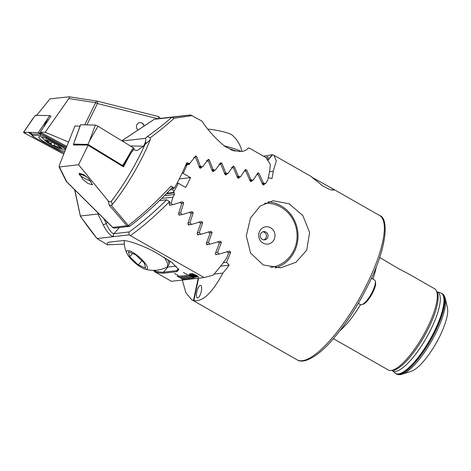 <?xml version="1.0" encoding="UTF-8"?>
<svg xmlns="http://www.w3.org/2000/svg" width="471" height="471" viewBox="0 0 471 471"><rect width="100%" height="100%" fill="white"/><g stroke="black" fill="none" stroke-linecap="round" stroke-linejoin="round"><path stroke-width="0.71" d="M311.802 177.167L323.194 186.222L330.471 189.807L333.739 190.143L333.433 189.501L330.512 187.529L311.802 177.167M197.708 297.96A6.494 2.114 -75.8 0 0 201.176 291.779A6.494 2.114 -75.8 0 0 200.617 285.349A6.494 2.114 -75.8 0 0 200.358 285.338A6.494 2.114 -75.8 0 0 196.89 291.52A6.494 2.114 -75.8 0 0 197.443 297.943A6.494 2.114 -75.8 0 0 197.708 297.96M267.11 159.286A6.494 1.454 -45.2 0 0 267.928 156.884A6.494 1.454 -45.2 0 0 267.481 156.778A6.494 1.454 -45.2 0 0 265.844 157.52M436.24 290.472A46.753 13.306 119.7 0 1 427.485 327.528A46.753 13.306 119.7 0 1 390.606 370.5L392.308 370.447A45.852 13.047 119.7 0 0 428.48 328.305A45.852 13.047 119.7 0 0 437.064 291.961L436.24 290.472A46.753 13.306 119.7 0 0 434.603 288.747L408.675 273.957L398.083 268.399L379.703 257.437M447.45 307.916A38.18 10.862 119.7 0 1 439.684 336.494A38.18 10.862 119.7 0 1 411.33 371.26L402.157 374.209A45.622 12.982 119.7 0 0 436.04 332.667A45.622 12.982 119.7 0 0 445.319 298.52L447.45 307.916M376.247 266.91A46.753 13.306 119.7 0 1 372.891 279.091M166.304 193.769L174.129 192.875L173.828 191.638A83.114 23.65 -60.3 0 0 178.35 183.254L185.709 187.446A83.114 23.65 -60.3 0 0 188.2 182.53A83.114 23.65 -60.3 0 0 190.561 177.632L183.207 173.434A83.114 23.65 -60.3 0 0 186.916 165.15L185.727 165.138M250.49 218.055L260.133 206.062L273.127 200.728L289.153 203.796L302.835 215.583L309.618 232.468L306.727 250.125L296.047 262.223L280.798 267.822L263.171 264.949L250.572 253.015L246.315 235.841L250.49 218.055M263.513 156.189L272.315 154.706L267.628 160.069M267.781 160.311L272.627 154.776L274.004 155.306L276.312 160.841L273.215 171.267A83.114 23.65 119.7 0 1 271.961 178.615L268.464 177.638L268.223 178.062M264.755 183.725L263.613 185.032M262.989 184.856L264.107 184.726L262.541 184.296L258.291 174.812L256.813 174.405M252.309 180.352L251.125 181.659L250.054 180.929L245.968 171.42L244.455 171.008M239.786 176.984L238.561 178.297L237.496 177.561L233.557 168.041L231.455 167.47M227.193 173.622L225.927 174.941L224.867 174.211L221.064 164.667L218.95 164.102M214.529 170.272L213.233 171.591L212.168 170.861L208.5 161.306L206.375 160.741M201.8 166.928L200.469 168.253L199.41 167.517L195.865 157.95L193.728 157.385M189.807 163.36A83.114 23.65 119.7 0 1 189.407 164.326L185.768 165.044M174.129 192.875L174.511 194.464A83.114 23.65 119.7 0 1 172.957 197.155L161.641 198.45M198.167 278.237L193.493 300.492L194.582 301.057L193.875 300.598C202.583 302.076 212.256 292.909 222.889 273.098A83.114 23.65 119.7 0 0 229.189 265.167L226.61 262.323L230.713 252.297L229.554 251.049L219.109 254.093L217.578 252.427L221.452 242.424L220.281 241.176L209.995 244.202L208.453 242.536L212.115 232.556L210.931 231.314L200.799 234.322L199.239 232.656L202.707 222.701L201.517 221.458L191.52 224.449L189.948 222.783L193.228 212.851L192.033 211.609L182.171 214.582L180.587 212.921L183.69 203.007L182.483 201.765L172.751 204.726L171.156 203.066L172.957 197.155M193.493 300.492L191.662 299.703L185.88 292.75L182.306 280.051M173.828 191.638L172.757 189.577A81.554 23.209 -60.3 0 0 173.54 188.159M178.35 183.254L177.061 183.213M198.579 278.19L193.875 300.598M222.889 273.098L213.987 274.11M229.189 265.167L220.622 266.15M273.215 171.267L269.518 171.691M174.511 194.464L164.485 195.612M172.757 189.577L170.049 189.884M174.011 192.404L166.834 193.222M185.556 165.533L186.916 165.15M390.606 370.5A46.753 13.306 119.7 0 1 388.287 369.97L333.386 338.661M360.55 304.643A46.753 13.306 119.7 0 1 339.779 330.86M182.301 172.704L183.207 173.434M189.407 164.326L185.904 164.726M182.171 214.582L178.827 214.964M189.948 222.783L188.1 222.995M191.52 224.449L188.153 224.832M199.239 232.656L197.384 232.868M200.799 234.322L197.408 234.705M208.453 242.536L206.586 242.748M209.995 244.202L206.581 244.59M217.578 252.427L215.706 252.639M219.109 254.093L215.665 254.487M171.156 203.066L169.313 203.278M172.751 204.726L169.425 205.109M180.587 212.921L178.739 213.133M226.61 262.323L223.278 262.706M177.744 183.031L177.12 183.101M190.561 177.632L179.268 178.921M182.595 173.21L182.03 173.275M224.066 145.816A27.271 3.144 11.9 0 1 240.84 151.338M208.017 129.154A13.635 1.572 11.9 0 1 221.611 131.397A13.635 1.572 11.9 0 1 231.626 134.718A29.332 29.332 0 0 1 241.87 151.191M230.443 149.554A27.271 3.144 11.9 0 1 235.253 151.073M231.479 149.978A26.494 3.056 11.9 0 1 234.058 150.802M91.021 181.247A7.789 1.136 27.2 0 1 80.959 176.066A7.789 1.136 27.2 0 1 79.446 174.606A7.789 1.136 27.2 0 1 86.87 176.943M133.222 147.711A2.078 0.306 27.2 0 1 134.111 148.477L124.621 162.418L133.222 147.711L98.033 126.24A2.078 0.306 27.2 0 0 95.348 125.068L80.629 124.756A2.078 0.306 27.2 0 0 80.506 124.797A2.078 0.306 27.2 0 0 80.535 124.892M74.653 144.785L73.541 144.108L87.965 144.414L89.431 140.947L98.033 126.24M87.965 144.414L122.448 165.456L124.621 162.418M73.541 144.108L80.629 124.756M122.448 165.456L121.96 165.445M65.622 149.413A15.843 2.314 -152.8 0 0 52.305 141.3A15.843 2.314 -152.8 0 0 39.711 136.672A15.843 2.314 -152.8 0 0 38.81 136.955A15.843 2.314 -152.8 0 0 48.401 144.403A15.843 2.314 -152.8 0 0 64.78 151.532M66.111 148.177L46.276 137.556A5.193 0.759 -152.8 0 0 41.065 135.483L32.422 135.295A5.193 0.759 -152.8 0 0 32.193 135.642A5.193 0.759 -152.8 0 0 35.861 138.156L59.534 150.832A5.193 0.759 -152.8 0 0 64.262 152.834M66.452 147.317L40.471 133.405A2.078 0.306 -152.8 0 0 38.386 132.575L23.668 132.263A2.078 0.306 -152.8 0 0 23.644 132.263A2.078 0.306 -152.8 0 0 23.55 132.292A2.078 0.306 -152.8 0 0 25.04 133.405L63.75 154.129M50.886 116.272L49.691 115.63L35.266 115.318L23.668 132.263M49.691 115.63L38.386 132.575M34.583 137.438L28.696 132.428L30.756 133.181M41.784 134.105L31.675 134.023L31.08 133.611M36.32 115.76L50.008 98.845L69.284 96.791L96.961 101.077A2.596 1.083 98.8 0 0 95.66 102.696L68.872 98.551L45.181 132.274L40.294 132.168L51.021 116.072L50.503 116.066M144.014 126.081A4.157 3.898 83.5 0 0 139.787 122.625M144.173 125.975A4.157 3.898 83.5 0 0 136.578 125.622A4.157 3.898 83.5 0 0 138.027 130.043M180.681 275.794L187.523 279.45L180.681 275.794M187.523 279.45L189.307 279.25L182.46 275.588L189.242 279.215M189.307 279.25L191.091 279.044L184.243 275.388L191.026 279.009M191.091 279.044L192.869 278.844L186.027 275.182L192.81 278.808M192.869 278.844L194.653 278.638L183.484 272.509L194.588 278.602M194.653 278.638L204.161 277.549L213.033 275.188A83.114 23.65 -60.3 0 0 226.575 258.232L228.594 253.186L227.057 251.543M177.202 276.189L183.961 279.862L177.473 276.159L183.608 279.904L171.42 281.293L154.735 271.779C158.715 272.927 161.677 273.398 163.608 273.192L176.796 271.685L178.786 269.706L171.75 262.294L155.359 252.244C142.978 245.503 126.305 239.639 122.354 240.64L109.166 242.147L107.417 242.853L107.412 244.79L97.038 238.526L129.025 234.87L204.161 277.549M74.606 189.683L80.429 216.401L97.038 238.526C91.81 232.215 86.27 224.755 80.411 216.148L74.818 189.895M183.961 279.862L185.745 279.656L174.57 273.527L185.68 279.621M185.745 279.656L187.464 279.415M195.489 276.901L194.735 276.077L192.827 275.382L192.586 275.788L189.495 273.887L190.867 273.728L191.615 274.157L190.49 274.287L192.056 275.247L192.127 274.952L195.012 276C196.33 276.783 196.743 277.225 196.242 277.331L193.634 276.436L195.648 276.789M196.454 277.231L193.658 276.389M195.506 276.854L194.758 276.035L192.851 275.341L192.886 275.753M192.998 277.331L190.796 276.271C189.277 275.4 188.771 274.893 189.283 274.764L190.449 274.776L192.651 276.059C194.164 276.93 194.67 277.431 194.17 277.566L193.022 277.284L194.393 277.466M196.06 275.188C197.897 276.194 198.65 276.83 198.32 277.089L194.276 275.394C192.439 274.393 191.679 273.757 191.997 273.486L196.06 275.188M198.503 277.007L194.276 275.394M113.482 236.642C110.408 236.006 106.97 232.056 103.173 224.802L97.933 213.993L80.559 215.983M68.548 142.036L45.181 132.274M97.886 212.774L97.933 213.993L98.928 213.81M69.137 96.791C69.726 96.808 69.637 97.397 68.872 98.551M157.985 116.467A2.596 0.848 104.2 0 1 158.091 116.478L97.197 101.124A2.596 0.848 104.2 0 0 97.091 101.118A2.596 1.083 98.8 0 0 96.961 101.077A2.596 2.596 0 0 1 97.197 101.124A2.596 0.848 104.2 0 1 97.45 103.538L86.899 124.892M154.735 271.779L153.634 270.589C158.191 271.885 161.459 272.415 163.443 272.185L176.631 270.678L178.362 269.989L178.639 269.253M124.332 244.166L107.412 244.79M103.173 224.802A2.596 0.312 -25.9 0 0 106.228 223.537C108.978 229.877 111.562 233.263 113.976 233.693L129.125 231.956C141 223.537 153.511 212.81 166.657 199.781L169.766 201.847L169.083 203.99L170.078 205.262M169.519 201.594C155.889 215.353 142.884 226.675 130.508 235.547M217.773 254.246L216.336 254.64M216.142 254.646L216.536 254.599C215.565 254.664 215.182 254.252 215.406 253.363L219.351 243.313L217.802 241.67M208.659 244.355L207.252 244.749M207.052 244.755L207.446 244.708L206.304 243.466L210.031 233.445L208.47 231.803M199.463 234.476L198.073 234.864M197.879 234.87L198.267 234.823L197.114 233.587L200.64 223.584L199.068 221.941M190.184 224.602L188.818 224.991M188.624 224.991L189.006 224.95L187.841 223.713L191.185 213.734L189.601 212.091M180.835 214.735L179.48 215.123M179.31 215.123L179.675 215.082L178.497 213.846L181.659 203.89L180.069 202.247M171.415 204.879L169.907 205.268M159.439 200.605L166.657 199.781M166.922 267.051A31.168 8.184 -138.8 0 0 167.953 267.028L176.248 266.08M129.025 234.87L129.125 231.956M66.823 146.375L40.294 132.168M193.104 277.56L192.61 277.178M192.633 277.136L190.796 276.271M190.82 276.224C189.295 275.352 188.794 274.852 189.307 274.717M190.207 274.687L190.478 275.011M189.954 275.099L189.937 275.146C189.601 275.252 189.99 275.612 191.102 276.236L192.268 276.783L190.843 275.3L189.795 275.194M193.528 277.142L191.232 275.458L192.639 276.995L193.663 277.095M192.415 276.077L191.208 275.506M193.504 277.183L192.392 276.124M192.245 276.83L190.82 275.341L189.807 275.17M192.851 275.341L192.91 275.712L192.851 275.341M192.604 275.741L189.577 273.875M191.556 274.122L190.49 274.287M194.299 275.347C192.462 274.346 191.703 273.71 192.021 273.439M197.596 276.618L195.736 275.182L192.663 273.939M197.685 276.589L192.668 273.916M192.769 273.869L194.617 275.352L197.573 276.665M183.566 272.503L194.317 278.632M174.659 273.521L185.409 279.65M184.332 275.376L190.755 279.038M186.11 275.17L192.539 278.838M182.548 275.582L188.971 279.244M180.764 275.782L187.193 279.45M49.39 141.182L47.3 140.464A8.702 1.272 -152.8 0 0 46.158 141.271A8.702 1.272 -152.8 0 0 52.175 145.186L55.602 145.975L59.558 148.341A8.702 1.272 -152.8 0 0 60.777 147.617L60.576 147.423A8.702 1.272 -152.8 0 0 58.133 145.621A8.702 1.272 -152.8 0 0 54.96 143.767L54.412 143.478A8.702 1.272 -152.8 0 0 50.685 141.7A8.702 1.272 -152.8 0 0 49.685 141.282A8.702 1.272 -152.8 0 0 47.553 140.535L48.13 141.07L48.283 140.776M59.994 148.624A9.349 1.366 -152.8 0 0 61.23 147.759A9.349 1.366 -152.8 0 0 50.485 141.494A9.349 1.366 -152.8 0 0 45.616 141.041A9.349 1.366 -152.8 0 0 46.158 141.524A9.349 1.366 -152.8 0 0 59.994 148.624A36.361 36.361 0 0 0 65.027 149.584A13.635 1.996 -152.8 0 0 65.54 149.613M41.907 137.067A13.635 1.996 -152.8 0 0 42.443 137.991A36.361 36.361 0 0 0 46.158 141.524M47.477 140.652C48.513 141.117 48.301 141.247 46.835 141.053L46.158 141.271L47.907 142.101C49.773 142.701 50.791 143.367 50.968 144.091L52.175 145.186A8.702 1.272 -152.8 0 0 59.311 148.271M60.576 147.423L59.134 146.346M59.564 147.794L59.116 146.981L60.806 147.682M130.732 153.387L123.473 166.84L88.118 145.286L78.551 164.738L59.122 167.011L59.358 165.197L74.895 126.034L80.017 126.14M88.772 178.703L92.516 184.779L87.924 183.502L82.884 179.38L79.14 173.304L83.732 174.582L88.772 178.703M59.299 166.746L66.794 181.806L112.752 227.387L126.946 225.762A2.596 2.437 83.5 0 0 128.895 226.457A2.596 2.596 0 0 0 130.161 225.95A2.596 1.372 53 0 1 128.318 225.544A2.596 1.266 139.9 0 1 126.946 225.762L109.248 205.256L108.071 200.658C108.995 201.971 110.114 202.13 111.427 201.146L112.245 204.661L111.28 205.356L128.318 225.544C142.436 214.705 156.666 201.553 171.008 186.086L174.458 188.053A83.114 23.65 -60.3 0 0 180.199 177.055A83.114 23.65 -60.3 0 0 186.746 162.748L189.689 163.514L186.257 163.908M112.245 204.661A83.114 23.65 -60.3 0 0 142.996 155.842A83.114 23.65 -60.3 0 0 150.22 139.899L145.121 144.267L140.758 153.493C132.151 170.849 122.372 186.734 111.427 201.146M130.32 145.939L143.602 146.222L136.996 150.596L133.646 149.607L131.138 152.845M108.071 200.658L78.551 164.738M143.602 146.222L145.156 142.778L145.121 144.267M123.473 166.84L123.172 166.181L128.194 157.167M128.224 157.126L129.949 154.594M174.458 188.053L171.462 188.394M171.008 186.086C172.262 186.834 172.692 187.275 172.292 187.411M189.689 163.514L195.718 155.966L196.778 156.69L200.363 166.292L202.489 166.846L208.335 159.322L209.395 160.046L213.11 169.637L215.223 170.19L220.881 162.683L221.947 163.413L225.792 172.987L227.893 173.54L233.351 166.057M232.857 166.363L234.417 166.787L238.403 176.342L240.498 176.902L245.261 169.743L246.81 170.166L250.949 179.704L253.033 180.269L249.93 180.623M250.949 179.704L249.612 179.857M253.033 180.269L258.043 172.833M257.578 173.134L259.115 173.564L263.419 183.078L262.082 183.231M263.419 183.078L265.485 183.643L267.728 180.069A83.114 23.65 -60.3 0 0 270.325 164.367L265.974 157.591L249.289 148.077L248.252 148.047C244.255 153.063 236.46 152.51 224.879 146.393C215.229 138.286 207.587 129.849 201.959 121.088L190.561 114.942L159.993 118.439M146.169 143.555A2.596 1.978 -130.8 0 0 145.421 141.706L145.156 142.778M122.207 140.988L145.362 138.344C145.886 138.792 145.904 139.911 145.421 141.706M192.315 115.589L174.093 118.286C168.1 123.926 160.152 130.42 150.249 137.773L147.423 136.49C157.55 129.225 165.639 122.843 171.691 117.326L190.561 114.942M174.117 116.82L165.574 117.921A2.596 0.895 -97.1 0 0 165.574 117.921L154.311 119.316L171.691 117.326M150.249 137.773L150.22 139.899M121.848 140.77L154.082 119.469M59.122 167.011L66.123 181.076A2.596 2.596 0 0 0 66.617 181.765A2.596 0.583 134.8 0 0 66.794 181.806A2.596 2.114 153.5 0 1 66.123 181.076M265.485 183.643L262.412 183.996M245.261 169.743L245.744 169.442M174.093 118.286L172.05 117.285M111.28 205.356L109.248 205.256M213.11 169.637L211.773 169.79M215.223 170.19L212.056 170.555M225.792 172.987L224.455 173.14M227.893 173.54L224.749 173.905M238.403 176.342L237.066 176.495M240.498 176.902L237.372 177.261M200.363 166.292L199.027 166.446M202.489 166.846L199.298 167.211M74.171 144.491L74.053 144.803L88.566 145.086L73.399 144.962L73.688 144.197M123.172 166.181L88.566 145.086M74.053 144.803L73.399 144.962M144.556 268.959A13.635 3.58 -138.8 0 0 145.315 263.477A13.635 3.58 -138.8 0 0 132.045 251.961A13.635 3.58 -138.8 0 0 126.999 253.604A13.635 3.58 -138.8 0 0 128.683 256.295A13.635 3.58 -138.8 0 0 144.556 268.959A29.332 29.332 0 0 0 166.534 267.298A27.271 7.159 -138.8 0 0 167.158 266.822L168.412 265.391A27.271 7.159 -138.8 0 0 167.576 259.374M167.158 266.822A27.271 7.159 -138.8 0 0 164.061 257.148M145.58 268.064L138.262 264.902L129.684 256.73L128.418 251.708L135.736 254.87L144.314 263.042L145.58 268.064M132.522 253.48L129.684 256.73M141.901 260.746L138.262 264.902M168.948 263.595L169.313 263.177A26.494 6.953 -138.8 0 0 169.778 260.869M259.409 231.708A8.702 8.166 83.5 0 0 263.448 243.289A8.702 8.166 83.5 0 0 274.281 239.156A8.702 8.166 83.5 0 0 270.242 227.575A8.702 8.166 83.5 0 0 259.409 231.708M260.593 233.963A4.157 3.898 83.5 0 0 264.62 239.869A4.157 3.898 83.5 0 0 267.293 233.339A4.157 3.898 83.5 0 0 260.593 233.963M263.801 239.874A4.157 3.898 83.5 0 0 262.877 231.797M275.241 267.999A33.765 31.687 83.5 0 0 295.158 249.954A33.765 31.687 83.5 0 0 268.076 201.835M270.572 267.422A32.205 30.226 83.5 0 0 294.363 249.224A32.205 30.226 83.5 0 0 264.508 203.313M375.263 281.181L375.564 282.488A13.117 3.733 119.7 0 1 371.637 294.669A13.117 3.733 119.7 0 1 363.153 304.248L361.875 304.66A14.154 4.027 -60.3 0 0 371.03 294.322A14.154 4.027 -60.3 0 0 375.263 281.181A14.154 4.027 -60.3 0 0 374.539 280.033L371.413 278.249M360.515 304.625L358.301 303.359L360.486 304.602A14.154 4.027 -60.3 0 0 360.515 304.625A14.154 4.027 -60.3 0 0 361.381 304.772A14.154 4.027 -60.3 0 0 361.875 304.66M394.875 372.973A46.187 13.141 119.7 0 0 434.256 331.519A46.187 13.141 119.7 0 0 440.544 292.885L436.947 291.749A45.381 12.917 119.7 0 1 430.747 329.706A45.381 12.917 119.7 0 1 392.066 370.453L396.264 373.921C398.024 374.845 399.991 374.945 402.157 374.209M330.512 187.529L379.514 215.471A83.114 23.65 119.7 0 1 366.856 284.407A83.114 23.65 119.7 0 1 297.172 359.868L191.662 299.703M440.544 292.885L441.663 293.368A46.229 13.159 119.7 0 1 434.621 331.719A46.229 13.159 119.7 0 1 395.864 373.691M441.663 293.368L442.069 293.598A46.229 13.159 119.7 0 1 435.027 331.949A46.229 13.159 119.7 0 1 396.264 373.921M251.632 181.353L250.495 181.482M239.085 177.985L237.932 178.12M226.463 174.629L225.297 174.765M213.775 171.279L212.592 171.415M201.023 167.941L199.828 168.076M193.228 212.851L190.62 213.145M202.707 222.701L200.081 223.001M212.115 232.556L209.477 232.857M221.452 242.424L218.797 242.724M183.69 203.007L181.088 203.301M230.713 252.297L228.046 252.597M89.431 140.947L95.348 125.068M47.759 118.668L43.856 126.564M40.918 132.498L40.471 133.405M25.852 132.31L25.04 133.405M29.526 132.386A3.638 3.444 -88.8 0 1 31.675 134.023L32.422 135.295M38.175 132.569L40.323 134.206L41.065 135.483M46.829 136.808L46.276 137.556M103.908 218.744L106.228 223.537L107.394 222.2M158.138 118.839L97.45 103.538A2.596 0.506 26.3 0 0 95.66 102.696L84.715 124.844M119.351 227.546L113.976 233.693A2.596 2.437 -96.5 0 0 113.605 236.63M163.608 273.192L163.443 272.185L167.953 267.028M176.796 271.685L176.631 270.678L178.368 268.688M160.028 118.604A2.596 2.596 0 0 0 158.091 116.478A2.596 0.848 104.2 0 1 158.368 118.81M58.386 145.827L57.65 147.27M54.93 143.755L53.947 145.674M51.916 142.248L50.968 144.091M48.537 140.864L47.907 142.101M66.617 181.765L112.575 227.34A2.596 0.583 134.8 0 0 112.752 227.387A2.596 2.437 83.5 0 0 114.7 228.076L128.895 226.457A2.596 2.437 83.5 0 0 129.937 226.062M259.115 173.564L257.19 173.781M145.362 138.344L147.423 136.49M173.993 116.837A2.596 2.437 83.5 0 0 173.646 116.908M209.395 160.046L207.352 160.281M221.947 163.413L219.928 163.643M234.417 166.787L232.427 167.011M196.778 156.69L194.706 156.925M246.81 170.166L244.849 170.39M379.514 215.471C389.529 218.326 386.573 249.029 368.004 285.414C357.607 306.191 345.92 324.113 332.932 339.179C319.008 355.74 303.942 364.548 297.172 359.868M442.069 293.598C443.311 294.004 444.394 295.647 445.319 298.52M274.004 155.306L311.714 176.808M79.446 174.606L79.075 173.493M74.712 140.635L80.506 124.797M33.041 118.356L23.55 132.292M32.193 135.642L30.98 133.846C29.738 132.645 28.884 132.121 28.425 132.28M59.358 146.505L59.116 146.981M112.575 227.34A2.596 2.596 0 0 0 114.7 228.076M121.818 140.752L154.182 119.357M174.582 116.784L154.311 119.316M172.439 187.358C158.38 202.347 144.285 215.212 130.161 225.95M124.167 240.622A29.332 29.332 0 0 0 126.999 253.604"/></g></svg>
